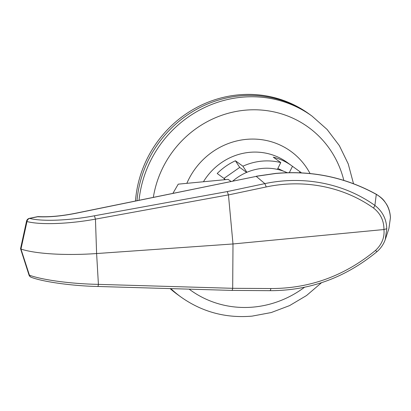 <?xml version="1.0" encoding="UTF-8"?>
<svg xmlns="http://www.w3.org/2000/svg" width="411" height="411" viewBox="0 0 411 411"><rect width="100%" height="100%" fill="white"/><g stroke="black" fill="none" stroke-linecap="round" stroke-linejoin="round"><path stroke-width="0.62" d="M287.186 172.707A52.13 49.551 125.9 0 0 262.033 168.443A52.13 49.551 125.9 0 0 232.785 181.081M172.918 193.329L178.235 184.159L228.172 179.386L231.018 181.441M231.737 290.341C232.138 290.556 232.456 289.878 232.688 288.306L270.87 288.537C309.735 288.584 344.603 275.889 375.474 250.458C381.876 244.406 384.701 237.435 383.951 229.533C383.936 220.625 380.473 213.468 373.548 208.053C342.224 185.829 302.64 179.227 266.256 186.938L228.454 194.932L227.252 191.577L264.843 183.625L256.264 176.381L75.398 213.381A3.725 0.801 -101.6 0 0 75.203 213.324L257.332 176.165A3.725 0.807 -101.2 0 0 257.137 176.103L256.063 176.319M266.256 186.938L264.843 183.625C302.157 175.733 342.769 182.556 374.889 205.423C382.461 211.275 386.422 219.037 386.777 228.711L383.951 229.533L232.996 243.964L96.611 253.546L95.45 219.14C68.863 224.036 40.242 225.058 26.992 221.55A3.725 3.201 -75.9 0 1 29.623 218.4C42.174 221.688 69.289 220.579 94.427 215.79L227.252 191.577M390.44 217.64L388.919 228.526L390.44 217.64C389.726 207.437 385.071 199.71 376.481 194.47C345.353 177.321 311.759 170.329 275.699 173.488L257.332 176.165M386.777 228.711L385.251 239.577M232.688 288.265L232.996 243.964L228.454 194.932M20.555 248.778L20.961 249.051L29.428 275.206A3.725 0.95 162.1 0 1 28.976 274.933L20.55 248.701L26.53 221.195A3.725 0.483 12.3 0 0 26.992 221.55L20.961 249.051A74.468 14.842 177.4 0 0 96.611 253.546L98.409 284.376L232.688 288.306M28.976 274.933L28.976 274.933A3.725 3.725 0 0 0 31.262 277.297L31.262 277.297A3.725 3.16 -70.2 0 1 29.428 275.206C42.754 280.076 71.591 283.893 98.409 284.366M375.474 250.458L376.969 251.676C345.291 277.749 309.601 290.747 269.893 290.675L231.886 290.402L97.751 286.477C74.16 286.03 43.715 282.116 31.262 277.297M97.633 286.416C97.952 286.637 98.208 285.953 98.409 284.376M373.548 208.053L374.889 205.423L376.306 194.269C345.173 177.198 311.574 170.246 275.504 173.421L257.137 176.103M228.444 194.886L95.45 219.13L94.427 215.79M29.422 218.344L37.488 216.689A3.725 3.725 0 0 1 38.464 216.623A3.725 2.523 93.5 0 0 37.689 216.751L29.623 218.4A3.725 0.801 78.4 0 0 29.422 218.344A3.725 3.725 0 0 0 26.53 221.195M135.476 200.989A111.705 106.177 125.9 0 1 238.293 94.874A111.705 106.177 125.9 0 1 308.723 113.708L310.125 114.726A111.705 106.177 125.9 0 0 239.7 95.891A111.705 106.177 125.9 0 0 136.991 200.681A111.705 106.177 125.9 0 1 239.7 95.891A111.705 106.177 125.9 0 1 310.125 114.726L312 116.082A111.705 106.177 -54.1 0 0 241.576 97.243A111.705 106.177 -54.1 0 0 139.036 200.26M289.323 172.656L292.483 166.311A59.574 56.626 125.9 0 0 291.764 165.777A59.574 56.626 125.9 0 0 273.284 157.161L280.78 162.586A59.574 56.626 125.9 0 0 261.699 161.153A59.574 56.626 125.9 0 0 242.911 166.208L246.877 172.301M292.483 166.311L299.984 171.731A59.574 56.626 125.9 0 1 301.448 172.872M170.123 288.594A111.705 106.177 125.9 0 0 177.799 294.733L179.201 295.75A111.705 106.177 125.9 0 1 170.406 288.604A111.705 106.177 125.9 0 0 179.201 295.75L181.076 297.107A111.705 106.177 -54.1 0 1 170.832 288.614M299.465 172.779L299.984 171.731M280.78 162.586L277.399 169.383M223.974 178.4L239.721 167.4L235.416 160.783A59.574 56.626 125.9 0 0 217.203 173.509L224.704 178.929L225.187 179.674M224.704 178.929A59.574 56.626 125.9 0 0 223.861 179.802M235.416 160.783L242.911 166.208M239.721 167.4L246.641 172.404M277.857 168.469L283.657 171.233M75.398 213.381C61.275 216.165 48.704 217.291 37.689 216.751A3.725 0.801 78.4 0 0 37.488 216.689M269.703 290.613C270.222 290.834 270.608 290.14 270.87 288.537M376.306 194.269C383.73 199.042 384.085 200.856 386.371 204.005C388.744 207.735 390.106 212.261 390.45 217.583L390.435 217.527M189.163 289.154A100.531 95.558 125.9 0 0 253.818 307.043A100.531 95.558 125.9 0 0 304.679 287.14M343.817 180.378A100.531 95.558 125.9 0 0 244.884 110.215A100.531 95.558 125.9 0 0 153.339 197.337M291.764 165.777L287.078 162.391A59.574 56.626 125.9 0 0 249.513 152.342A59.574 56.626 125.9 0 0 203.445 181.749M186.841 183.337A70.743 67.245 -54.1 0 1 246.204 139.375A70.743 67.245 -54.1 0 1 310.058 173.529M388.919 228.526L385.451 238.991C383.802 243.949 380.976 248.177 376.974 251.676M38.464 216.623C49.114 217.152 61.357 216.052 75.203 213.324M181.076 297.107C202.207 312.021 225.87 318.366 252.071 316.131L271.224 312.55L289.575 305.604L306.549 295.524L321.618 282.629M353.506 183.696L348.23 163.897L339.327 145.602L327.105 129.47L312 116.082"/></g></svg>
